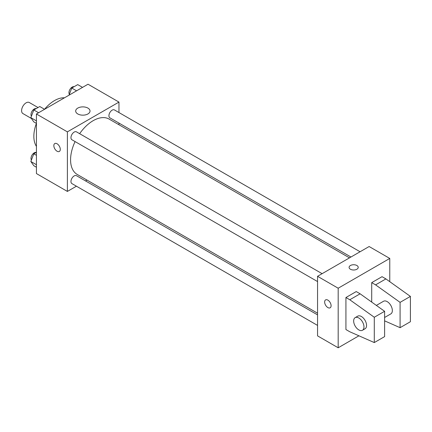 <?xml version="1.0" encoding="UTF-8"?>
<svg xmlns="http://www.w3.org/2000/svg" width="432" height="432" viewBox="0 0 432 432"><rect width="100%" height="100%" fill="white"/><g stroke="black" fill="none" stroke-linecap="round" stroke-linejoin="round"><path stroke-width="0.65" d="M38.016 107.546L29.306 102.519A6.383 3.683 120 0 0 24.386 104.225A6.383 3.683 120 0 0 21.6 110.651A6.383 3.683 120 0 0 22.923 113.573L31.417 118.476M36.428 146.383A29.182 16.848 -60 0 1 36.407 123.379M44.539 109.291A29.182 16.848 -60 0 1 64.471 97.81M76.437 186.203L67.381 191.43L36.428 173.561L36.428 113.999L88.015 84.218L118.962 102.087L118.962 112.547M87.01 180.095L85.558 180.938M75.076 141.577A31.952 18.446 120 0 0 70.578 159.802A31.952 18.446 120 0 0 77.193 174.431L317.552 313.2M349.504 257.861L109.145 119.092A31.952 18.446 120 0 0 79.639 133.682M118.962 123.077L118.962 124.756M67.381 191.43L67.381 131.868L118.962 102.087M360.077 251.753L114.431 109.933A4.558 2.63 120 0 0 110.916 111.154A4.558 2.63 120 0 0 108.929 115.744A4.558 2.63 120 0 0 109.874 117.828L350.957 257.018M317.552 314.879L76.469 175.689A4.558 2.63 120 0 0 72.954 176.909A4.558 2.63 120 0 0 70.961 181.499A4.558 2.63 120 0 0 71.906 183.589L317.552 325.409M317.552 281.572L71.906 139.747A4.558 2.63 -60 0 1 71.906 134.482A4.558 2.63 -60 0 1 76.469 131.852L322.11 273.672M67.381 131.868L36.428 113.999M77.782 113.951A7.171 4.142 180 0 1 75.681 111.024A7.171 4.142 180 0 1 82.852 106.882A7.171 4.142 180 0 1 90.023 111.024A7.171 4.142 180 0 1 85.601 114.847A7.171 4.142 180 0 1 77.782 113.951M60.286 149.364A4.558 2.63 60 0 1 59.341 151.454A4.558 2.63 60 0 1 54.783 148.819A4.558 2.63 60 0 1 54.783 143.554A4.558 2.63 60 0 1 58.298 144.774A4.558 2.63 60 0 1 60.286 149.364M59.346 151.448A4.558 2.63 60 0 1 54.783 148.819A4.558 2.63 60 0 1 54.783 143.554M358.933 335.799L338.186 347.782L317.552 335.869L317.552 276.307L369.133 246.526L389.767 258.439L389.767 281.675M356.886 269.233A4.558 2.63 180 0 1 351.913 269.806A4.558 2.63 180 0 1 349.099 267.37A4.558 2.63 180 0 1 353.662 264.74A4.558 2.63 180 0 1 358.22 267.37A4.558 2.63 180 0 1 356.886 269.233M338.186 347.782L338.186 288.22L317.552 276.307M338.186 288.22L389.767 258.439M358.22 267.37A4.558 2.63 0 0 0 353.662 264.74A4.558 2.63 0 0 0 349.099 267.37M325.588 299.905A4.558 2.63 -120 0 0 324.891 303.556A4.558 2.63 -120 0 0 327.872 307.573A4.558 2.63 60 0 1 324.891 303.556A4.558 2.63 60 0 1 325.588 299.905A4.558 2.63 60 0 1 330.151 302.535A4.558 2.63 60 0 1 330.151 307.8A4.558 2.63 60 0 1 327.866 307.573A4.558 2.63 -120 0 0 330.151 307.8M345.924 329.54L345.924 297.524L349.79 299.759L374.29 317.255L374.29 342.571L349.79 331.771L345.924 329.54M374.29 342.571L384.61 336.614L384.61 311.299L360.11 293.803L356.238 291.568L345.924 297.524M371.714 302.087L371.714 282.636L382.028 276.68L385.9 278.91L410.4 296.406L410.4 321.721L400.086 327.677L400.086 302.362L375.581 284.866L371.714 282.636M384.61 317.488L390.836 313.891A7.295 4.212 -120 0 0 390.836 305.467A7.295 4.212 -120 0 0 383.54 301.261L376.358 305.408M384.61 320.857L400.086 327.677M355.169 317.639L357.75 316.148A7.295 4.212 60 0 1 365.045 320.36A7.295 4.212 60 0 1 365.045 328.784L362.464 330.275A7.295 4.212 60 0 1 358.819 329.913A7.295 4.212 60 0 1 354.051 323.482A7.295 4.212 60 0 1 355.169 317.639A7.295 4.212 60 0 1 362.464 321.851A7.295 4.212 60 0 1 362.464 330.275M410.4 296.406L400.086 302.362M384.61 311.299L374.29 317.255M385.9 278.91L375.581 284.866M360.11 293.803L349.79 299.759M36.428 123.395L33.815 121.883L30.834 117.65L33.815 109.971L39.771 106.531L44.566 109.301M36.428 120.879L30.834 117.65M38.61 112.741L33.815 109.971M36.148 108.626A4.558 2.63 120 0 0 32.773 110.225A4.558 2.63 120 0 0 30.991 114.583A4.558 2.63 120 0 0 31.406 116.176M69.007 95.191L71.777 88.052L77.733 84.613L82.528 87.383M76.572 90.823L71.777 88.052M74.11 86.708A4.558 2.63 120 0 0 70.735 88.306A4.558 2.63 120 0 0 68.953 92.664A4.558 2.63 120 0 0 69.368 94.257M36.428 167.233L33.815 165.721L30.834 161.487L33.815 153.808L36.428 152.302M36.428 164.716L30.834 161.487M36.428 155.32L33.815 153.808M36.148 152.464A4.558 2.63 120 0 0 32.773 154.062A4.558 2.63 120 0 0 30.991 158.42A4.558 2.63 120 0 0 31.406 160.013"/></g></svg>
